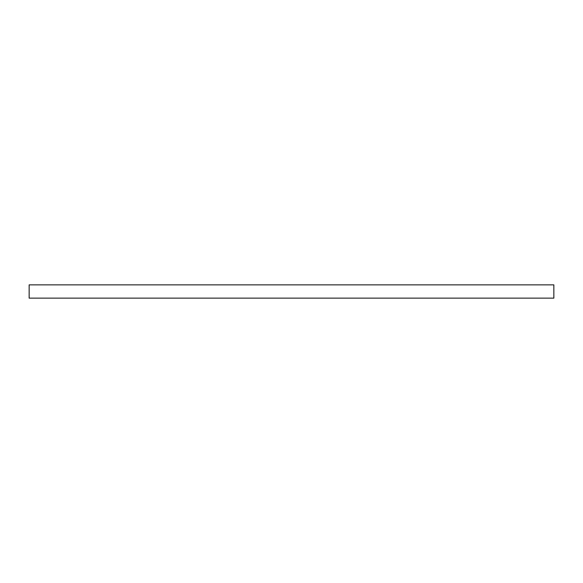 <?xml version="1.0" encoding="UTF-8"?>
<svg xmlns="http://www.w3.org/2000/svg" width="583" height="583" viewBox="0 0 583 583"><rect width="100%" height="100%" fill="white"/><g stroke="black" fill="none" stroke-linecap="round" stroke-linejoin="round"><path stroke-width="0.87" d="M553.85 298.139L553.85 284.861L29.15 284.861L29.15 298.139L553.85 298.139"/></g></svg>
